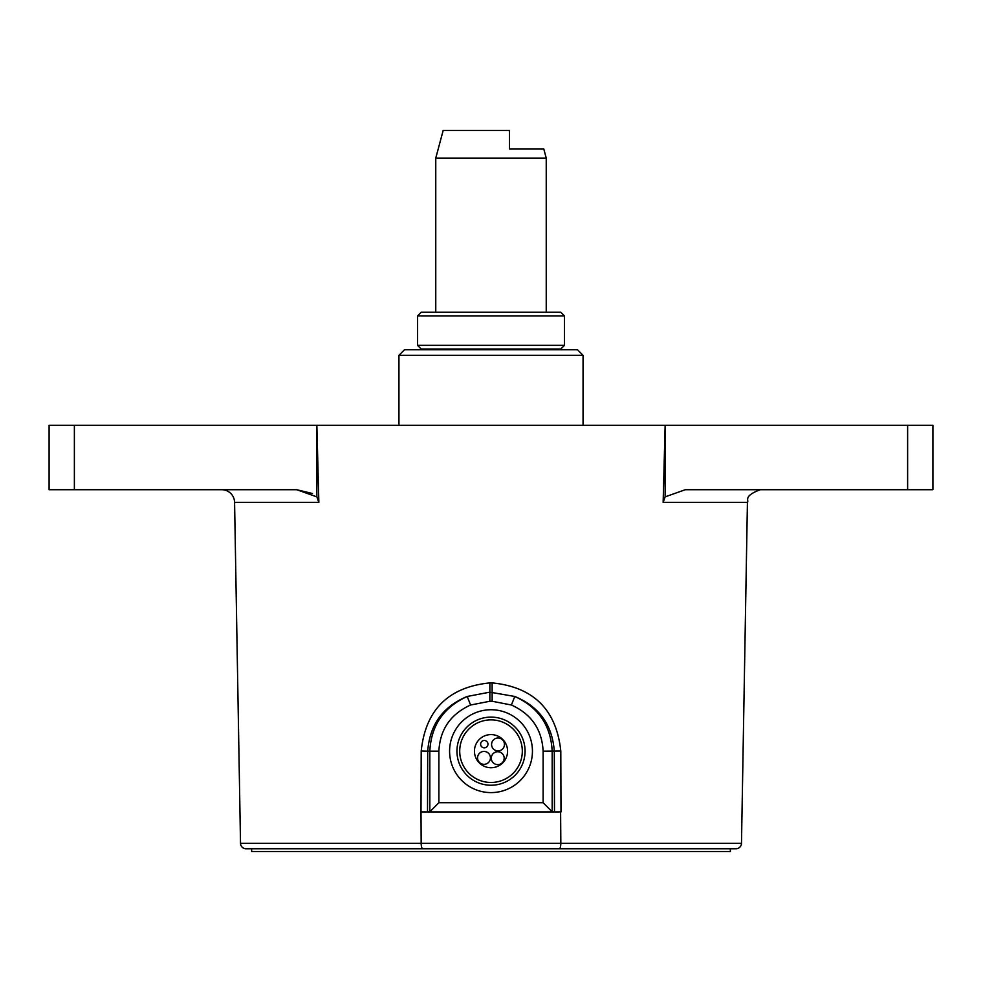 <?xml version="1.0" encoding="UTF-8"?>
<svg xmlns="http://www.w3.org/2000/svg" width="982" height="982" viewBox="0 0 982 982"><rect width="100%" height="100%" fill="white"/><g stroke="black" fill="none" stroke-linecap="round" stroke-linejoin="round"><path stroke-width="1.47" d="M417.534 315.897L421.217 312.215L560.783 312.215L564.466 315.897L417.534 315.897L417.534 345.357L564.466 345.357L564.466 315.897M564.466 345.357L560.783 349.04L421.217 349.04L417.534 345.357M487.98 744.16A3.683 3.683 0 0 0 484.298 740.477A3.683 3.683 0 0 0 480.615 744.16A3.683 3.683 0 0 0 484.298 747.842A3.683 3.683 0 0 0 487.98 744.16M491.282 758.178A6.444 6.444 0 0 0 497.727 764.622A6.444 6.444 0 0 0 504.171 758.178A6.444 6.444 0 0 0 497.727 751.733A6.444 6.444 0 0 0 491.282 758.178M504.466 744.454A6.444 6.444 0 0 0 498.021 738.01A6.444 6.444 0 0 0 491.577 744.454A6.444 6.444 0 0 0 498.021 750.899A6.444 6.444 0 0 0 504.466 744.454M490.448 757.883A6.444 6.444 0 0 0 484.003 751.439A6.444 6.444 0 0 0 477.559 757.883A6.444 6.444 0 0 0 484.003 764.327A6.444 6.444 0 0 0 490.448 757.883M474.441 751.169A16.571 16.571 0 0 0 491.012 767.74A16.571 16.571 0 0 0 507.584 751.169A16.571 16.571 0 0 0 491.012 734.597A16.571 16.571 0 0 0 474.441 751.169M491.012 782.47A31.301 31.301 0 0 0 522.314 751.169A31.301 31.301 0 0 0 491.012 719.867A31.301 31.301 0 0 0 459.711 751.169A31.301 31.301 0 0 0 491.012 782.47M509.413 148.896L543.77 148.896L546.238 158.102L435.762 158.102L443.164 130.483L509.413 130.483L509.413 148.896L509.413 130.483M435.762 349.776L435.762 349.04M435.762 312.215L435.762 158.102M546.238 349.776L546.238 349.04M546.238 312.215L546.238 158.102M312.497 493.504L296.711 489.711L316.855 496.867L318.855 502.379L316.855 425.267L932.9 425.267L932.9 489.711L907.626 489.711L907.626 425.267M296.711 489.711L49.1 489.711L49.1 425.267L316.855 425.267L316.855 496.867M665.145 496.867L665.145 425.267L663.145 502.379L665.145 496.867L685.289 489.711L907.626 489.711M74.374 489.711L74.374 425.267M559.298 848.755A5.524 1.534 -90 0 0 560.832 843.329L741.484 843.329A5.524 5.524 0 0 1 735.96 848.755L246.04 848.755A5.524 5.524 0 0 1 240.516 843.329L234.575 502.379A12.889 12.889 0 0 0 221.686 489.711M421.204 751.009C425.574 709.79 448.467 687.081 489.883 682.883L492.117 682.883C533.484 687.019 556.377 709.728 560.796 751.009L560.992 811.93L421.008 811.93L421.204 751.009L427.71 751.169L427.514 811.93L429.821 811.795L438.88 802.724L543.12 802.724L552.179 811.795L554.486 811.93L554.29 751.169C552.265 724.777 539.106 706.549 514.777 696.471C538.394 707.236 550.865 725.477 552.179 751.169L552.179 811.795M741.484 843.329L747.425 502.379L663.145 502.379M429.821 811.795L429.821 751.169C431.135 725.477 443.606 707.236 467.223 696.471L489.846 692.15L514.777 696.471L511.413 705.015L492.154 701.258L492.117 682.883M492.154 701.258L489.846 701.258L489.883 682.883M489.846 701.258L470.587 705.015L467.223 696.471C442.907 706.512 429.748 724.741 427.71 751.169L438.88 751.169L438.88 802.724M240.516 843.329L560.832 843.329L560.612 811.93M246.04 848.755L735.96 848.755M491.012 785.232A34.063 34.063 0 0 0 525.075 751.169A34.063 34.063 0 0 0 491.012 717.106A34.063 34.063 0 0 0 456.949 751.169A34.063 34.063 0 0 0 491.012 785.232M398.938 355.3L583.062 355.3L577.539 349.776L404.461 349.776L398.938 355.3L398.938 425.267M730.363 848.755L730.363 851.517L251.638 851.517L251.638 848.755M422.702 848.755A5.524 1.534 90 0 1 421.168 843.329L421.008 811.93M318.855 502.379L234.575 502.379L318.855 502.379M543.12 802.724L543.12 751.169L560.796 751.009M543.12 751.169C542.003 729.491 531.434 714.11 511.413 705.015M470.587 705.015C450.566 714.11 439.997 729.491 438.88 751.169M491.012 792.597A41.428 41.428 0 0 1 449.584 751.169A41.428 41.428 0 0 1 491.012 709.741A41.428 41.428 0 0 1 532.44 751.169A41.428 41.428 0 0 1 491.012 792.597M747.425 502.379C749.241 500.587 742.638 496.229 760.313 489.711M583.062 355.3L583.062 425.267"/></g></svg>
